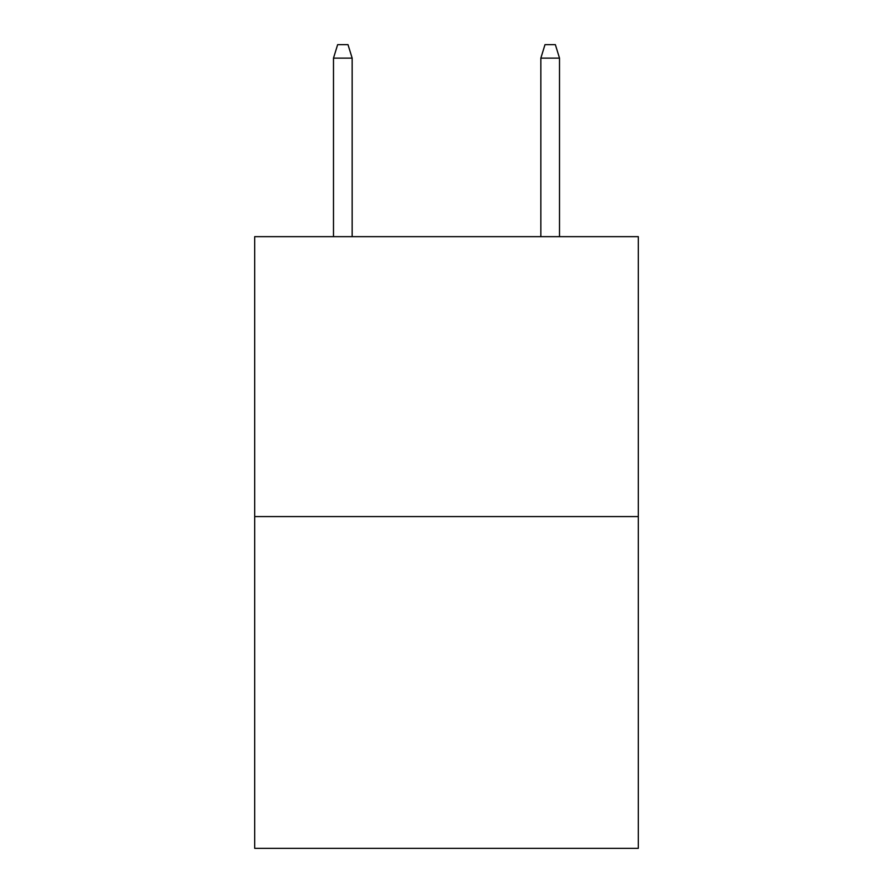 <?xml version="1.0" encoding="UTF-8"?>
<svg xmlns="http://www.w3.org/2000/svg" width="893" height="893" viewBox="0 0 893 893"><rect width="100%" height="100%" fill="white"/><g stroke="black" fill="none" stroke-linecap="round" stroke-linejoin="round"><path stroke-width="1.34" d="M638.305 516.589L638.305 236.656L254.695 236.656L254.695 848.35L638.305 848.35L638.305 516.589L254.695 516.589M352.155 236.656L352.155 58.123L333.491 58.123L333.491 236.656M333.491 58.123L337.643 44.65L348.002 44.65L352.155 58.123M540.845 58.123L544.998 44.65L555.357 44.65L559.509 58.123L540.845 58.123L540.845 236.656M559.509 58.123L559.509 236.656"/></g></svg>
